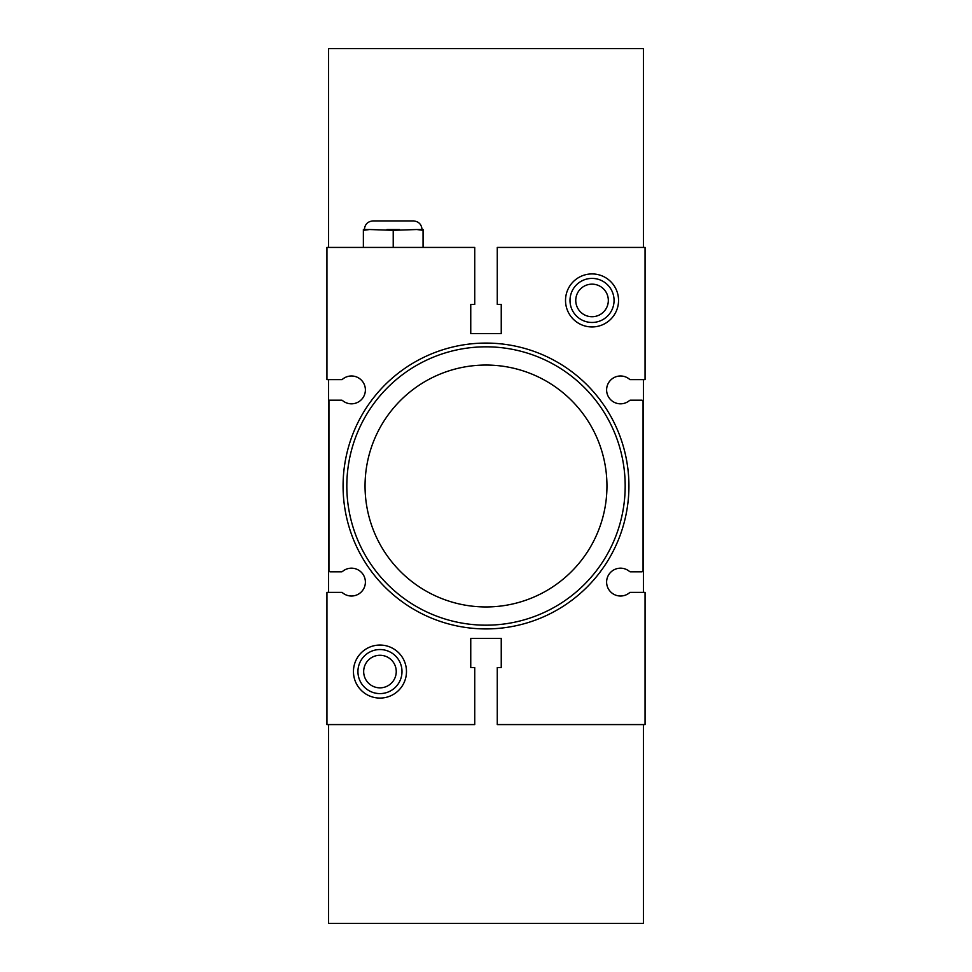 <?xml version="1.0" encoding="UTF-8"?>
<svg xmlns="http://www.w3.org/2000/svg" width="972" height="972" viewBox="0 0 972 972"><rect width="100%" height="100%" fill="white"/><g stroke="black" fill="none" stroke-linecap="round" stroke-linejoin="round"><path stroke-width="1.46" d="M363.37 230.315L363.37 229.526L369.627 229.526L363.37 230.315L363.37 247.423M416.806 229.526L423.063 229.526L423.063 230.315L416.806 229.526L393.223 230.315L369.627 229.526M393.223 230.315L393.223 247.423M423.063 230.315L423.063 247.423M474.737 247.423L326.944 247.423L326.944 379.627L342.071 379.627A13.912 13.912 0 0 1 361.341 380.101A13.912 13.912 0 0 1 361.669 399.37A13.912 13.912 0 0 1 342.436 400.488A1.324 1.324 0 0 0 341.573 400.172L328.937 400.172L328.937 570.503A1.324 1.324 0 0 0 330.261 571.828L341.573 571.828A1.324 1.324 0 0 0 342.436 571.512A13.912 13.912 0 0 1 361.669 572.63A13.912 13.912 0 0 1 361.341 591.899A13.912 13.912 0 0 1 342.071 592.373L326.944 592.373L326.944 724.577L474.737 724.577L474.737 667.582L470.752 667.582L470.752 638.422L501.248 638.422L501.248 667.582L497.263 667.582L497.263 724.577L645.056 724.577L645.056 592.373L629.929 592.373A13.912 13.912 0 0 1 610.659 591.899A13.912 13.912 0 0 1 610.331 572.63A13.912 13.912 0 0 1 629.564 571.512A1.324 1.324 0 0 0 630.427 571.828L641.739 571.828A1.324 1.324 0 0 0 643.063 570.503L643.063 401.497A1.324 1.324 0 0 0 641.739 400.172L630.427 400.172A1.324 1.324 0 0 0 629.564 400.488A13.912 13.912 0 0 1 610.331 399.37A13.912 13.912 0 0 1 610.659 380.101A13.912 13.912 0 0 1 629.929 379.627L645.056 379.627L645.056 247.423L497.263 247.423L497.263 304.418L501.248 304.418L501.248 333.578L470.752 333.578L470.752 304.418L474.737 304.418L474.737 247.423M353.456 671.567A26.511 26.511 0 0 0 379.967 698.078A26.511 26.511 0 0 0 406.478 671.567A26.511 26.511 0 0 0 379.967 645.056A26.511 26.511 0 0 0 353.456 671.567M565.522 300.433A26.511 26.511 0 0 0 592.033 326.944A26.511 26.511 0 0 0 618.544 300.433A26.511 26.511 0 0 0 592.033 273.922A26.511 26.511 0 0 0 565.522 300.433M343.08 486A142.92 142.92 0 0 0 486 628.92A142.92 142.92 0 0 0 628.92 486A142.92 142.92 0 0 0 486 343.08A142.92 142.92 0 0 0 343.08 486M328.597 724.577L328.597 923.4L643.403 923.4L643.403 724.577M643.403 247.423L643.403 48.6L328.597 48.6L328.597 247.423M643.403 592.373L643.403 379.627M328.597 379.627L328.597 592.373M625.178 486A139.178 139.178 0 0 0 486 346.822A139.178 139.178 0 0 0 346.822 486A139.178 139.178 0 0 0 486 625.178A139.178 139.178 0 0 0 625.178 486M365.047 486A120.953 120.953 0 0 0 486 606.953A120.953 120.953 0 0 0 606.953 486A120.953 120.953 0 0 0 486 365.047A120.953 120.953 0 0 0 365.047 486M614.061 300.433A22.028 22.028 0 0 0 592.033 278.405A22.028 22.028 0 0 0 570.005 300.433A22.028 22.028 0 0 0 592.033 322.461A22.028 22.028 0 0 0 614.061 300.433M608.326 300.433A16.281 16.281 0 0 0 592.033 284.152A16.281 16.281 0 0 0 575.752 300.433A16.281 16.281 0 0 0 592.033 316.726A16.281 16.281 0 0 0 608.326 300.433M401.995 671.567A22.028 22.028 0 0 0 379.967 649.539A22.028 22.028 0 0 0 357.939 671.567A22.028 22.028 0 0 0 379.967 693.595A22.028 22.028 0 0 0 401.995 671.567M396.248 671.567A16.281 16.281 0 0 0 379.967 655.274A16.281 16.281 0 0 0 363.674 671.567A16.281 16.281 0 0 0 379.967 687.848A16.281 16.281 0 0 0 396.248 671.567M386.965 229.526L399.468 229.526M364.391 229.526C364.901 224.289 367.768 221.422 373.005 220.911L413.428 220.911L373.005 220.911M422.042 229.526C421.532 224.289 418.665 221.422 413.428 220.911"/></g></svg>
